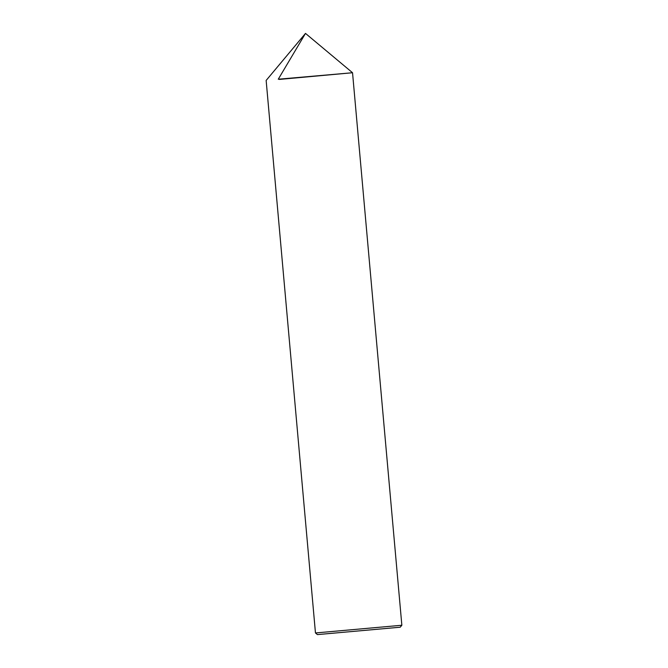 <?xml version="1.0" encoding="UTF-8"?>
<svg xmlns="http://www.w3.org/2000/svg" width="668" height="668" viewBox="0 0 668 668"><rect width="100%" height="100%" fill="white"/><g stroke="black" fill="none" stroke-linecap="round" stroke-linejoin="round"><path stroke-width="1" d="M279.358 79.425L352.537 72.737L278.264 79.216L305.493 33.4L352.537 72.737L278.264 79.216M400.207 627.21L317.425 634.6L400.207 627.21L401.852 625.248L315.463 632.963L266.148 80.444L305.493 33.4M401.852 625.248L352.537 72.737M317.425 634.6L315.463 632.963"/></g></svg>
